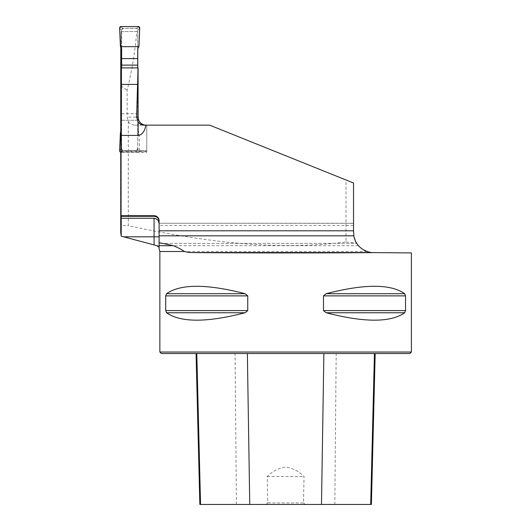 <?xml version="1.0" encoding="UTF-8"?>
<svg xmlns="http://www.w3.org/2000/svg" width="531" height="531" viewBox="0 0 531 531"><rect width="100%" height="100%" fill="white"/><g stroke="black" fill="none" stroke-linecap="round" stroke-linejoin="round"><path stroke-width="0.4" stroke-dasharray="2.65 1.99" d="M128.29 121.513C129.956 123.862 132.232 125.07 135.12 125.15L209.659 125.15L146.782 125.15L209.659 125.15L353.533 183.003L353.533 232.472L353.533 183.003L209.659 125.15L345.986 179.963L345.986 241.983C272.828 251.355 199.968 240.915 128.29 225.761L128.29 121.513L127.155 117.099L127.155 90.19C131.914 70.776 135.126 51.241 136.792 31.581L137.768 31.581L137.768 48.673M345.986 241.983L356.626 243.191L360.41 247.619M120.743 232.485L120.743 225.429L128.29 225.761M137.768 67.888L137.768 117.099L127.155 117.099M120.743 225.429L120.743 49.595M120.743 131.635L120.743 152.264M135.12 125.15L145.826 125.15C140.927 124.666 138.246 121.984 137.768 117.099M120.743 85.756L127.155 90.19M136.792 31.581L121.048 31.581L120.789 47.305M367.067 251.482L159.858 251.521M372.039 252.53L369.841 252.232M368.567 251.94L367.167 251.521M353.533 225.449L159.101 225.449L159.101 243.364L356.739 243.364L354.011 236.839L356.739 243.364L354.887 239.733L353.812 235.817L159.101 235.817L159.101 243.364L159.101 223.246L353.533 223.325L353.533 183.003L345.986 179.963M159.101 235.817L159.101 243.364L356.739 243.364L354.887 239.733L353.885 236.222M353.533 223.325L159.101 223.246L159.101 230.793L159.101 223.246L353.533 223.246L353.792 235.684L354.834 239.581L356.626 243.191M145.852 125.15L146.782 125.15L146.782 151.176L121.241 151.176L121.241 215.699L121.247 151.773L146.782 151.773L146.782 125.15L145.826 125.15M159.101 225.449L159.101 245.687M120.988 121.041L120.988 215.699L154.076 215.699A5.031 5.031 0 0 1 159.101 220.73L159.101 223.325M121.247 151.773L121.247 120.271L138.75 120.271M138.073 113.753L121.247 113.753L121.247 120.271M121.247 113.753L121.247 67.888M159.858 352.026L411.386 352.026M373.479 252.59L411.386 252.922M405.545 295.88L404.675 293.703C390.597 283.82 364.425 283.82 326.147 293.703L323.498 295.88L323.498 310.582L326.147 312.759C364.425 322.636 390.597 322.636 404.675 312.759L405.545 310.582L405.545 295.88L323.498 295.88M247.745 295.88L245.096 293.703C206.818 283.82 180.646 283.82 166.568 293.703L165.699 295.88L165.699 310.582L166.568 312.759C180.646 322.636 206.818 322.636 245.096 312.759L247.745 310.582L247.745 295.88L165.699 295.88M121.048 31.581L121.201 48.009M121.201 82.152L121.201 150.552L146.782 150.552L146.782 151.176M146.782 151.773L146.782 125.15L146.782 150.552L121.201 150.552M121.227 150.552L121.241 151.176M121.201 31.581L137.768 31.581M121.247 215.699L121.247 152.311L146.782 152.311M303.473 502.943L305.285 504.45L265.958 504.45L267.77 502.943L267.199 476.533C272.343 471.355 278.483 468.183 285.598 467.028C292.727 468.163 298.873 471.329 304.044 476.533L303.473 502.943L267.77 502.943M265.958 504.45L199.855 504.45M235.067 353.533L375.178 353.533L196.065 353.533L235.067 353.533L236.421 504.45M371.388 504.45L305.285 504.45M161.364 353.533L409.872 353.533M267.199 476.533L304.044 476.533M159.101 230.793L353.533 230.793M137.721 67.888L137.721 148.308L139.733 150.738A1.507 1.507 0 0 1 138.226 152.311L136.699 150.472L123.132 150.552L136.215 150.552A1.507 1.507 0 0 0 137.721 149.045L137.721 29.822A1.507 1.507 0 0 0 136.215 28.309L123.132 28.309A1.507 1.507 0 0 0 121.626 29.822L121.626 149.045A1.507 1.507 0 0 0 123.132 150.552L121.626 149.045L121.626 132.544L120.424 132.192M137.721 120.271L121.626 120.271L121.626 132.544M121.626 120.271L121.626 67.888M121.626 48.752L121.626 29.822L123.132 28.309L136.699 28.389L137.721 29.822L137.721 46.323L138.923 46.675M137.721 48.752L137.721 46.323M136.699 150.472L137.721 148.308M121.121 26.55L122.648 28.389M119.614 28.123L121.626 30.552M121.626 46.323L120.424 46.675M138.226 152.311L121.121 152.311A1.507 1.507 0 0 1 120.988 152.311M121.121 152.311L122.648 150.472M119.614 150.738L121.626 148.308M138.226 26.55L136.699 28.389M139.733 28.123L137.721 30.552M137.721 132.544L138.923 132.192L137.721 130.108M139.733 150.738L138.923 132.192M121.626 113.753L137.721 113.753M120.988 131.21L121.626 130.108M358.485 245.687L156.891 245.687M334.822 504.45L336.176 353.533M404.675 312.759L326.147 312.759M405.545 310.582L323.498 310.582M404.675 293.703L326.147 293.703M245.096 293.703L166.568 293.703M247.745 310.582L165.699 310.582M245.096 312.759L166.568 312.759"/><path stroke-width="0.8" d="M120.743 152.264L120.743 232.485L121.207 236.182L156.891 245.687L159.101 247.307L159.101 242.634L173.272 245.687C178.131 247.685 181.854 249.623 184.436 251.521L189.262 252.53C233.759 253.015 325.35 253.055 374.547 252.603L411.386 252.922L411.386 352.026L159.858 352.026L159.858 251.521L184.436 251.521M137.768 48.673L137.768 67.888M120.789 47.305L120.743 131.635M360.41 247.619L362.912 249.484L367.067 251.482M159.101 230.793L159.101 220.73A5.031 5.031 0 0 0 154.076 215.699L120.988 215.699L120.988 135.412L138.1 135.412A14.032 8.051 90 0 0 145.852 125.15L209.659 125.15L353.533 183.003L353.533 230.793L159.101 230.793L159.101 235.817L353.812 235.817C355.677 247.088 365.925 252.358 372.072 252.53L372.039 252.53M369.841 252.232L368.567 251.94M353.885 236.222L353.533 230.793M159.101 221.533C158.855 218.394 157.176 216.655 154.076 216.303L121.247 216.303L121.247 215.699L121.241 218.248L154.076 218.248C157.362 218.812 159.041 220.816 159.101 224.261M146.151 125.15A8.051 8.051 0 0 1 138.75 120.271L138.093 117.099L138.073 67.888L121.247 67.888L120.988 135.412M121.247 216.303L121.247 215.759M138.073 67.888L136.606 117.099L138.093 117.099M145.852 125.15L144.074 125.15L145.852 125.15M138.1 135.412L138.1 122.064C139.972 124.201 141.963 125.223 144.074 125.15M138.1 122.064L136.606 117.099M165.699 295.88L166.568 293.703C180.646 283.82 206.818 283.82 245.096 293.703L247.745 295.88L247.745 310.582L245.096 312.759C206.818 322.636 180.646 322.636 166.568 312.759L165.699 310.582L165.699 295.88L247.745 295.88M405.545 310.582L404.675 312.759C390.597 322.636 364.425 322.636 326.147 312.759L323.498 310.582L323.498 295.88L326.147 293.703C364.425 283.82 390.597 283.82 404.675 293.703L405.545 295.88L405.545 310.582L323.498 310.582M166.568 312.759L245.11 312.752M373.479 252.59L374.547 252.603M121.201 48.009L121.201 82.152M121.207 236.182L121.241 218.248M411.386 352.026L409.872 353.533L161.364 353.533L159.858 352.026M196.065 353.533L199.855 504.45L371.388 504.45L375.178 353.533M159.101 248.508L159.101 245.687L173.272 245.687M159.101 235.817L159.101 242.634M121.187 84.402L137.695 84.402M121.626 67.888L121.626 48.752L120.424 46.675L119.614 28.123A1.507 1.507 0 0 1 121.121 26.55L138.226 26.55A1.507 1.507 0 0 1 139.733 28.123L138.923 46.675L137.721 48.752L137.721 67.888M120.988 152.311A1.507 1.507 0 0 1 119.614 150.738L120.424 132.192L120.988 131.21M137.721 65.114L121.626 65.114M137.721 58.596L121.626 58.596M138.923 46.675L139.733 28.123L138.226 26.55L121.121 26.55L119.614 28.123L120.424 46.675L138.923 46.675L120.424 46.675M249.749 504.45L247.36 353.533M200.545 504.45L196.802 353.533M370.698 504.45L374.441 353.533M321.494 504.45L323.883 353.533M165.699 310.582L247.745 310.582M166.568 293.703L245.096 293.703M326.147 293.703L404.675 293.703M323.498 295.88L405.545 295.88M326.147 312.759L404.675 312.759M372.072 252.53L189.262 252.53M154.076 244.904L154.076 236.826L159.101 236.826M123.617 236.826L154.076 236.826L154.076 218.248M154.076 216.303L154.076 215.699M159.858 251.521L159.068 248.528"/></g></svg>
